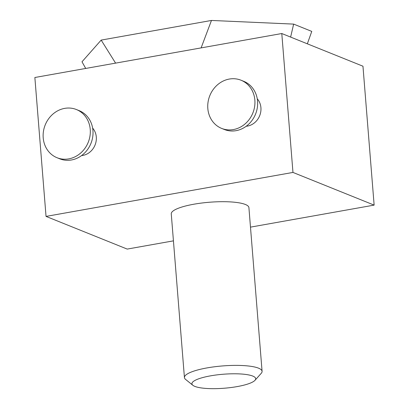 <?xml version="1.0" encoding="UTF-8"?>
<svg xmlns="http://www.w3.org/2000/svg" width="409" height="409" viewBox="0 0 409 409"><rect width="100%" height="100%" fill="white"/><g stroke="black" fill="none" stroke-linecap="round" stroke-linejoin="round"><path stroke-width="0.61" d="M221.642 128.406L224.347 129.495A25.966 23.201 -68.1 0 0 257.563 101.217A25.966 23.201 -68.1 0 0 243.744 81.314L241.039 80.225A25.966 23.201 -68.1 0 0 207.823 108.503A25.966 23.201 -68.1 0 0 221.642 128.406A25.966 23.201 -68.1 0 0 254.858 100.128A25.966 23.201 -68.1 0 0 241.039 80.225M257.256 98.784A16.232 14.499 111.9 0 1 260.922 107.69A16.232 14.499 111.9 0 1 246.192 126.258M92.633 128.099A16.232 14.499 111.9 0 1 96.299 137.005A16.232 14.499 111.9 0 1 81.57 155.573M90.236 129.443A25.966 23.201 111.9 0 1 57.02 157.716A25.966 23.201 111.9 0 1 43.206 137.818A25.966 23.201 111.9 0 1 76.422 109.54A25.966 23.201 111.9 0 1 90.236 129.443M76.422 109.54L79.126 110.629A25.966 23.201 111.9 0 1 92.945 130.532A25.966 23.201 111.9 0 1 59.729 158.81L57.02 157.716M192.864 385.293L185.579 379.404A38.952 8.538 -4.6 0 1 184.433 377.573A38.952 8.538 -4.6 0 1 214.613 366.761A38.952 8.538 -4.6 0 1 258.534 368.166A38.952 8.538 -4.6 0 1 262.082 371.326A38.952 8.538 -4.6 0 1 261.244 373.315L254.996 380.298A31.984 7.009 -4.6 0 1 227.343 387.947A31.984 7.009 -4.6 0 1 194.837 386.382A31.984 7.009 -4.6 0 1 192.864 385.293A31.984 7.009 -4.6 0 1 213.237 375.401A31.984 7.009 -4.6 0 1 252.767 376.07A31.984 7.009 -4.6 0 1 254.996 380.298M184.433 377.573L171.264 213.881A38.952 8.538 -4.6 0 1 201.443 203.069A38.952 8.538 -4.6 0 1 245.364 204.474A38.952 8.538 -4.6 0 1 248.912 207.634L262.082 371.326M281.791 33.528L34.862 77.5L46.038 216.402L292.967 172.429L374.138 205.113L362.962 66.212L281.791 33.528L292.967 172.429M46.038 216.402L127.209 249.086L173.431 240.855M250.482 227.133L374.138 205.113M290.63 37.086L293.642 24.105L311.77 31.406L307.338 43.814M85.711 68.446L81.989 61.795L101.171 40.092L115.589 63.124M201.116 47.894L211.468 20.45L101.171 40.092M211.468 20.45L293.642 24.105"/></g></svg>

